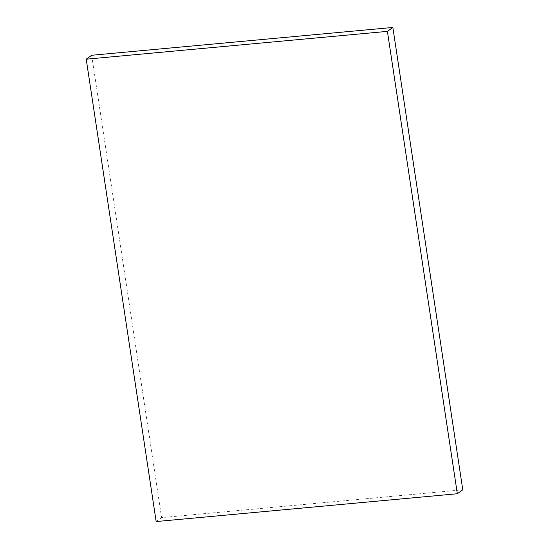 <?xml version="1.0" encoding="UTF-8"?>
<svg xmlns="http://www.w3.org/2000/svg" width="549" height="549" viewBox="0 0 549 549"><rect width="100%" height="100%" fill="white"/><g stroke="black" fill="none" stroke-linecap="round" stroke-linejoin="round"><path stroke-width="0.41" stroke-dasharray="2.75 2.06" d="M91.669 55.264L161.598 517.625L462.78 489.811M156.149 521.55L161.598 517.625"/><path stroke-width="0.82" d="M457.331 493.736L462.78 489.811L392.851 27.45L91.669 55.264L86.22 59.189L156.149 521.55L457.331 493.736L387.402 31.375L392.851 27.45M387.402 31.375L86.22 59.189"/></g></svg>

